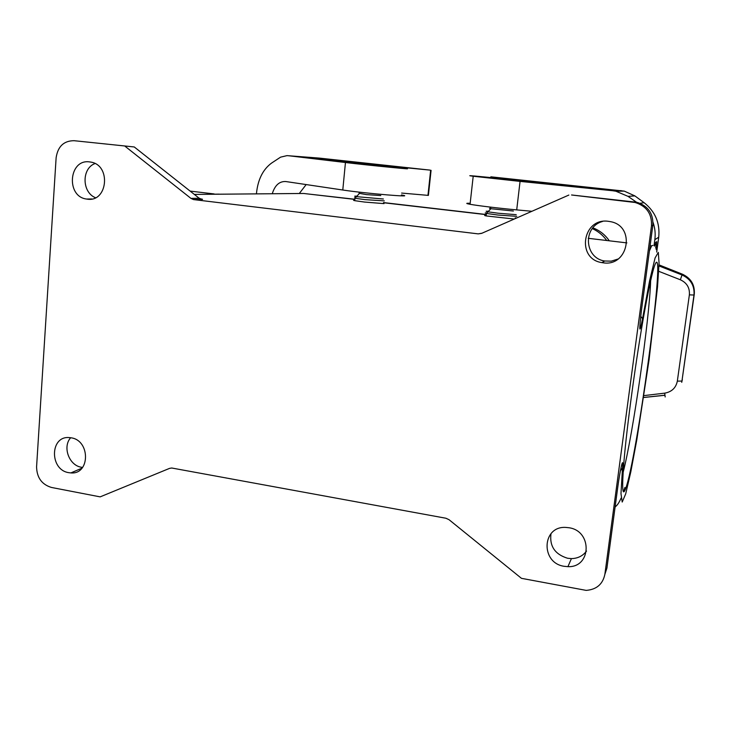 <?xml version="1.0" encoding="UTF-8"?>
<svg xmlns="http://www.w3.org/2000/svg" width="731" height="731" viewBox="0 0 731 731"><rect width="100%" height="100%" fill="white"/><g stroke="black" fill="none" stroke-linecap="round" stroke-linejoin="round"><path stroke-width="1.1" d="M592.302 228.602C598.177 231.27 602.984 235.236 606.73 240.499M571.578 194.985L635.056 202.478C646.588 206.078 652.07 213.881 651.485 225.888L604.866 574.338C602.792 584.206 596.551 589.561 586.161 590.383L521.45 578.331L449.035 519.695L445.919 518.242L171.721 468.004L169.537 468.379L100.147 496.87L51.453 487.449C41.813 484.525 36.852 477.663 36.577 466.871L56.123 157.768C57.84 146.428 63.825 140.745 74.069 140.699L134.266 146.968L74.069 140.699M623.123 472.445C632.955 434.689 649.493 319.383 650.645 280.631M625.69 488.472C636.811 458.967 664.689 254.16 656.182 262.447C653.943 264.914 650.042 281.353 644.495 311.753C636.208 357.377 626.631 427.726 623.808 463.29C621.834 488.902 622.456 497.299 625.69 488.472M550.982 533.685C549.41 546.194 554.957 554.381 567.621 558.265L571.414 558.612C577.801 558.457 582.835 555.944 586.536 551.055M602.426 221.493C582.479 226.912 584.398 258.29 604.747 261.004L611.262 261.15L618.033 259.021M353.859 200.193L354.763 200.303M484.708 215.417L486.197 215.59M310.648 194.272L354.864 199.252M383.501 202.578L486.325 214.512M515.218 217.865L516.579 218.021M354.846 199.408L303.667 193.468L296.42 193.523M383.483 202.734L486.307 214.667M515.2 218.021L516.296 218.149M609.27 240.801C605.167 234.779 599.712 230.466 592.896 227.862M193.541 199.581L190.965 198.403L199.216 198.275L134.266 146.968L199.216 198.275L201.756 199.426L193.541 199.581L478.202 233.874L481.656 233.363L568.837 195.067M608.43 221.319L610.339 221.63C636.007 225.916 628.578 267.098 603.093 262.795L601.878 262.612C576.055 258.975 582.479 217.381 608.43 221.319M569.001 527.745C592.585 530.971 591.443 567.759 567.923 566.653L564.049 566.287C540.392 562.843 541.918 525.9 565.776 527.417L569.001 527.745M383.446 203.136L384.031 203.629L364.513 202.048L354.727 200.669C353.155 200.331 353.164 200.166 354.773 200.166M380.769 195.561L366.414 194.62L359.085 193.295M654.044 245.643L654.839 239.704C655.616 233.774 655.013 227.99 653.03 222.352M585.44 187.383L490.857 176.811L624.283 191.12L634.892 195.908L644.093 202.688C655.241 211.533 660.111 223.037 658.722 237.191L656.703 252.085M621.268 190.627L612.432 190.7L615.895 191.23L628.002 196.347L636.509 202.222M658.969 265.938L682.023 274.966L680.36 279.781C686.875 282.806 689.881 287.831 689.37 294.858L677.335 381.134L681.95 381.061L693.984 295.022C694.669 285.684 690.685 278.995 682.023 274.966L682.462 274.226C691.033 278.273 694.971 284.935 694.286 294.191L694.295 294.173M655.707 248.047C656.21 244.803 656.136 243.56 655.469 244.309L654.775 245.049M677.335 381.134C675.928 387.896 671.725 391.898 664.707 393.15L665.164 396.96M654.574 246.091L654.939 244.245M655.533 242.509L656.712 241.687L654.83 244.766M585.467 187.127L598.972 188.808L580.195 187.035L592.804 188.434L526.439 181.845L482.99 177.222L565.904 185.098L505.331 179.086C480.998 176.491 461.7 174.764 473.204 176.244L520.061 181.398L516.707 209.888C499.757 208.353 477.453 205.667 470.06 204.287C465.656 203.465 465.693 203.127 470.17 203.264M400.149 167.801L400.213 167.189L430.166 170.122L319.164 158.079L287.009 155.63L280.585 157.147L271.475 163.15C262.95 169.491 257.97 179.442 256.517 193.011L256.444 193.87M401.41 194.967C418.507 197.882 365.061 193.423 342.784 190.014L285.775 181.535C279.388 181.215 274.893 185.281 272.27 193.733M288.453 155.721L345.452 162.52L342.784 190.014M431.08 170.341L428.393 195.396L401.611 193.066M341.578 161.725L337.265 160.82L341.085 160.994L378.484 164.758L382.642 165.361L372.234 164.667L404.188 168.304C421.412 170.478 367.876 165.233 345.452 162.52M341.615 161.341L354.91 162.986L354.864 163.452M400.213 167.189L317.638 158.435L323.897 159.376L311.452 158.079L350.907 162.967L394.566 167.335L354.91 162.986M299.463 193.276L306.17 184.568M382.642 165.361L382.596 165.827M328.521 159.632L328.475 160.098M219.136 194.126L202.743 194.345M82.594 467.429L81.433 467.255C69.061 465.501 62.263 446.833 70.679 437.732M95.496 197.717C81.881 192.408 81.47 168.55 94.975 163.552M303.667 193.468L204.406 194.327M190.965 198.403L125.111 146.31M89.648 161.916C68.824 158.673 65.726 196.484 86.477 199.033L87.144 199.134C107.713 202.688 111.441 165.005 90.69 162.072L89.648 161.916M71.108 437.805L69.335 437.595C49.863 435.594 49.397 469.914 68.76 472.665L70.889 472.911C90.178 474.711 90.489 440.4 71.108 437.805M514.268 219.035L486.161 215.928C484.123 215.508 484.141 215.316 486.225 215.343M513.39 211.031L490.656 208.691C489.112 208.399 489.13 208.271 490.693 208.317M531.912 211.286L516.707 209.888M612.432 190.7L520.061 181.398M515.72 179.643L515.666 180.182M517 179.707L516.927 180.31M649.411 250.943L651.632 245.826L652.81 245.369M621.085 498.113C619.358 502.06 617.713 504.692 616.16 506.007L615.091 507.122M571.551 194.976L636.692 202.259C648.032 205.804 653.413 213.479 652.847 225.285L641.352 311.068M632.69 202.085L634.362 201.875M651.485 225.888L652.856 225.249M604.866 574.338L606.922 568.106L617.732 487.422C620.19 468.726 623.762 454.454 622.492 468.041L620.372 470.837M641.343 311.159C638.958 332.166 639.36 334.679 642.54 318.698L649.612 280.704L655.086 257.933L658.302 252.369L659.06 263.014L657.516 287.009L649.064 359.88L636.865 439.45L630.816 471.806L625.69 493.891L622.2 502.042L620.985 493.608L622.492 468.041M642.54 318.698L640.703 316.258M606.958 567.859L604.857 574.42M384.287 200.879L364.751 199.618L354.964 198.247L354.727 200.669M354.517 197.772L355.102 197.772M383.4 199.006L356.006 196.612C354.48 196.319 354.261 196.155 355.367 196.136L356.509 196.146M640.009 203.291L644.093 202.688M654.839 239.704L658.722 237.191M628.002 196.347L634.892 195.908M656.219 249.7L656.712 241.687M682.462 274.226L659.006 264.869L683.275 274.573M681.95 381.061L694.286 294.191L693.984 295.022L689.37 294.858M681.721 382.331L682.343 379.526M680.36 279.781L658.695 271.292M664.707 393.15L643.947 395.608M664.982 395.27L643.655 397.5M430.641 170.314L427.955 195.405M365.948 164.192L365.902 164.685M382.861 165.051L382.779 165.846M393.561 166.202L393.479 167.034M199.38 198.229L202.058 199.472C203.008 199.38 202.588 199.179 200.787 198.887M194.519 194.409L220.314 194.19M193.843 199.627L202.058 199.472M478.202 233.874L481.985 233.216M516.771 216.33L497.93 215.051L486.444 213.443L485.238 212.904L486.627 212.885M516.241 214.686L498.277 213.233L487.568 211.771L486.152 211.222L488.144 211.232M508.566 178.931L508.511 179.424M651.632 245.826L650.124 245.653M626.896 242.893L588.227 238.306M624.904 487.458L623.506 491.789M635.056 202.478L638.364 202.706M567.923 566.653L571.414 558.612M664.972 395.206L643.664 397.436M473.204 176.244L470.06 204.287M400.725 167.271L400.661 167.865M359.232 193.651L354.964 198.247M359.058 193.614L359.204 192.116M601.878 262.612L604.747 261.004M190.362 191.12L214.156 193.943M86.477 199.033L91.85 198.96M70.889 472.911L82 468.142M492.237 177.076L492.164 177.715M615.895 191.23L624.283 191.12M490.656 208.691L490.83 207.156M490.867 208.728L486.444 213.443L486.161 215.928"/></g></svg>
